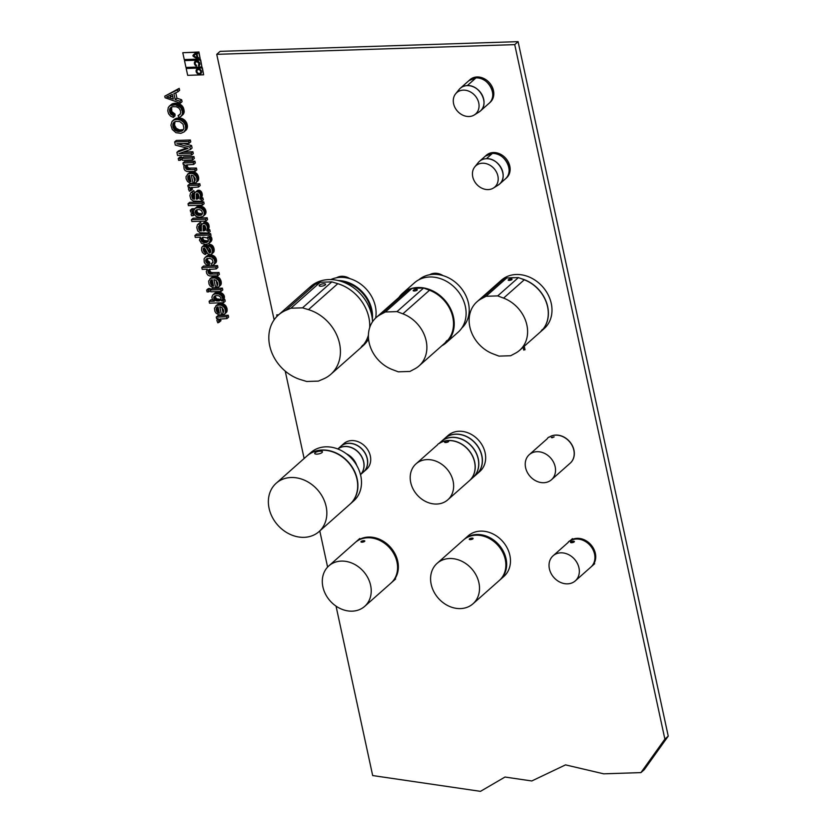 <?xml version="1.0" encoding="UTF-8"?>
<svg xmlns="http://www.w3.org/2000/svg" width="833" height="833" viewBox="0 0 833 833"><rect width="100%" height="100%" fill="white"/><g stroke="black" fill="none" stroke-linecap="round" stroke-linejoin="round"><path stroke-width="1.25" d="M216.268 317.081L217.954 315.592L228.252 315.259L228.648 317.102L226.972 318.591L226.576 316.748L216.268 317.081L216.611 318.695L218.142 318.643L216.851 320.393L217.829 322.829L219.277 322.163L218.6 320.33L219.568 319.133L226.972 318.591M220.287 318.935L220.953 320.674L219.277 322.163M228.252 315.259L226.576 316.748M218.756 319.83L219.475 319.185M218.6 320.33L220.12 318.977M218.631 320.882L220.318 319.393M218.86 321.517L220.547 320.028M217.382 319.268L218.09 318.643M221.942 307.492L223.088 312.791M215.862 305.867L218.371 303.899L220.599 303.462L222.911 303.743L225.576 305.503L227.024 308.522L227.107 311.021L224.462 314.249L225.42 312.51L225.337 310.011L224.525 307.866L222.224 305.649L220.12 305.003L216.695 305.388L214.487 308.189L214.883 311.303L215.986 313.083L218.725 314.801L221.568 315.051L219.777 306.783L221.755 307.356L223.588 310.105L223.619 311.927L222.703 313.146L223.317 314.947L224.462 314.249M218.027 306.836L219.423 313.281L217.673 312.594L216.32 310.199L216.486 307.908L218.027 306.836L218.819 310.522M221.568 315.051L222.932 313.843M216.695 305.388L218.371 303.899M217.715 305.086L219.402 303.597M218.923 304.951L220.599 303.462M220.12 305.003L221.807 303.514M221.224 305.232L222.911 303.743M222.224 305.649L223.91 304.16M223.119 306.242L224.806 304.753M223.9 306.992L225.576 305.503M224.525 307.866L226.201 306.377M225.004 308.876L226.691 307.387M225.337 310.011L227.024 308.522M225.483 310.928L227.17 309.439M225.514 311.761L227.19 310.272M225.42 312.51L227.107 311.021M225.212 313.187L226.899 311.698M224.889 313.77L226.576 312.281M216.486 307.908L217.59 306.94M216.309 308.408L217.986 306.919M216.216 308.949L217.902 307.46M216.226 309.553L217.902 308.064M216.32 310.199L218.007 308.71M216.528 310.907L218.215 309.418M216.819 311.542L218.506 310.053M217.205 312.104L218.85 310.647M217.673 312.594L219.017 311.407M218.027 312.854L219.121 311.886M218.433 313.062L219.225 312.365M223.223 299.443L224.827 299.391L225.222 301.234L223.536 302.723L223.14 300.88L221.484 300.932L222.807 298.88L221.557 295.715L218.642 293.934L214.966 293.862L212.769 294.997L211.884 297.069L212.3 299.214L214.341 301.171L209.114 301.338L209.51 303.181L223.536 302.723M209.114 301.338L210.791 299.849L212.696 299.786M212.769 294.997L216.653 292.373L221.64 292.977L223.661 294.747L224.493 297.391L222.192 300.359M215.466 295.715L215.622 297.433L216.788 298.839L220.984 299.391M224.827 299.391L223.14 300.88M213.206 294.622L214.883 293.133M213.727 294.299L215.414 292.81M214.966 293.862L216.653 292.373M216.403 293.685L218.09 292.196M217.923 293.778L219.61 292.289M218.642 293.934L220.318 292.445M219.318 294.164L221.005 292.675M219.964 294.466L221.64 292.977M220.547 294.82L222.234 293.331M221.089 295.236L222.765 293.747M221.557 295.715L223.244 294.226M221.974 296.236L223.661 294.747M222.307 296.787L223.994 295.299M222.557 297.371L224.244 295.882M222.734 297.975L224.41 296.486M222.807 298.88L224.493 297.391M222.63 299.672L224.306 298.183M215.934 295.6L218.433 295.684L220.183 296.694L221.016 298.193L220.578 300.161L217.205 301.025L214.612 299.911L213.748 297.287L215.934 295.6M213.925 296.819L214.987 295.882M213.748 297.287L215.435 295.798M213.696 297.798L215.383 296.309M213.769 298.36L215.445 296.871M213.946 298.922L215.622 297.433M214.227 299.443L215.914 297.954M214.612 299.911L216.299 298.422M215.101 300.328L216.788 298.839M215.695 300.661L217.382 299.172M216.403 300.89L218.079 299.401M217.205 301.025L218.892 299.536M218.121 301.046L219.808 299.557M218.944 300.963L220.62 299.474M219.62 300.796L220.88 299.682M210.103 288.52L208.427 290.009L206.667 290.061L208.354 288.572L210.103 288.52L210.416 289.936M206.667 290.061L207.073 291.904L208.823 291.852L208.427 290.009M208.823 291.852L210.489 290.373M210.395 289.946L212.082 288.457L222.39 288.124L222.786 289.957L221.099 291.446L220.703 289.613L210.395 289.946L210.801 291.789L221.099 291.446M222.39 288.124L220.703 289.613M216.07 280.357L217.215 285.657M209.989 278.722L212.509 276.754L214.737 276.327L218.038 277.014L219.714 278.357L221.151 281.387L221.234 283.886L218.6 287.114L219.558 285.375L219.464 282.876L218.652 280.721L216.351 278.503L214.258 277.858L210.822 278.243L208.614 281.044L209.021 284.168L210.124 285.938L212.852 287.656L215.695 287.906L213.914 279.638L215.893 280.211L217.725 282.97L217.746 284.782L216.83 286.011L217.444 287.801L218.6 287.114M212.155 279.69L213.55 286.136L211.801 285.448L210.457 283.053L210.624 280.763L212.155 279.69L212.956 283.387M215.695 287.906L217.069 286.698M210.822 278.243L212.509 276.754M211.842 277.941L213.529 276.452M213.05 277.816L214.737 276.327M214.258 277.858L215.934 276.369M215.351 278.097L217.038 276.608M216.351 278.503L218.038 277.014M217.257 279.097L218.933 277.608M218.027 279.846L219.714 278.357M218.652 280.721L220.339 279.232M219.131 281.731L220.818 280.242M219.464 282.876L221.151 281.387M219.62 283.793L221.297 282.304M219.641 284.626L221.328 283.137M219.558 285.375L221.234 283.886M219.339 286.042L221.026 284.553M219.027 286.625L220.703 285.136M210.624 280.763L211.717 279.794M210.437 281.262L212.123 279.773M210.353 281.814L212.03 280.325M210.353 282.408L212.04 280.919M210.457 283.053L212.134 281.564M210.655 283.761L212.342 282.272M210.957 284.397L212.634 282.908M211.332 284.959L212.977 283.501M211.801 285.448L213.144 284.261M212.155 285.719L213.248 284.751M212.571 285.917L213.352 285.219M201.794 267.528L203.481 266.039L217.517 265.581L217.913 267.414L216.226 268.903L215.83 267.07L201.794 267.528L202.2 269.361L207.355 269.194L206.303 271.527L206.751 273.557L207.99 275.234L209.843 275.973L217.725 275.806L217.319 273.963L209.854 274.067L208.063 272.006L208.968 269.444L216.226 268.903M209.781 269.184L210.103 271.464L211.53 272.578L219.006 272.474L219.402 274.317L217.725 275.806M217.517 265.581L215.83 267.07M208.135 270.486L209.51 269.267M208 271.225L209.677 269.736M208.063 272.006L209.749 270.517M208.208 272.516L209.895 271.027M208.417 272.953L210.103 271.464M208.677 273.328L210.364 271.839M209 273.651L210.687 272.162M209.395 273.89L211.072 272.401M209.854 274.067L211.53 272.578M210.385 274.161L212.061 272.672M210.978 274.172L212.665 272.683M217.319 273.963L219.006 272.474M207.469 258.449L207.729 260.646L209.697 262.124L209.885 263.978L208.198 265.467L208.021 263.613L205.761 261.333L206.584 258.803L209.624 258.282L212.134 259.396L213.061 262.01L211.353 263.738L211.978 265.571L213.966 264.561L214.872 261.885L213.987 259.105L211.728 257.064L208.375 256.418L205.584 257.085L204.085 258.855L204.231 262.197L205.459 264.144L208.198 265.467M205.074 257.418L208.531 255.127L211.29 254.981L214.3 256.127L216.122 258.532L216.528 261.166L213.966 264.561M213.009 262.28L211.353 263.738M211.853 263.592L212.863 262.697M205.886 259.625L207.105 258.542M205.72 260.135L207.407 258.647M205.678 260.708L207.365 259.219M205.761 261.333L207.438 259.844M206.043 262.135L207.729 260.646M206.522 262.801L208.198 261.312M207.178 263.311L208.864 261.822M208.021 263.613L209.697 262.124M205.584 257.085L207.271 255.596M206.188 256.814L207.865 255.325M206.844 256.616L208.531 255.127M208.375 256.418L210.062 254.929M209.614 256.47L211.29 254.981M210.728 256.679L212.405 255.19M211.728 257.064L213.415 255.575M212.623 257.616L214.3 256.127M213.373 258.303L215.06 256.814M213.987 259.105L215.664 257.616M214.445 260.021L216.122 258.532M214.747 261.052L216.434 259.563M214.872 261.885L216.549 260.396M214.852 262.655L216.528 261.166M214.695 263.363L216.372 261.874M214.393 264.009L216.08 262.52M208.135 245.777L209.822 244.288L212.582 245.62L214.102 248.796L213.842 251.993L211.603 254.159L212.582 251.493L211.811 248.442L210.322 246.62L208.135 245.777L208.312 247.62L210.322 249.254L210.666 252.264L209.343 252.763L205.959 247.005L203.106 246.256L201.732 247.453L201.596 250.233L202.419 252.461L204.429 254.221L205.376 254.44L205.189 252.586L203.668 251.243L203.325 248.546L204.543 248.203L205.824 250.504M207.042 252.795L205.376 254.44M202.065 246.932L205.449 244.663L208.177 246.151M209.166 247.911L210.749 250.993M208.948 245.954L210.624 244.465M209.677 246.235L211.353 244.746M210.322 246.62L212.009 245.131M210.905 247.109L212.582 245.62M211.395 247.703L213.081 246.214M211.811 248.442L213.498 246.953M212.155 249.296L213.842 247.807M212.425 250.285L214.102 248.796M212.582 251.493L214.258 250.004M212.488 252.576L214.164 251.087M212.155 253.482L213.842 251.993M203.377 250.317L205.053 248.838L207.761 253.815L210.041 254.752L211.603 254.159M203.325 248.546L203.929 248.015M203.231 249.265L204.481 248.161M203.668 251.243L205.345 249.754M204.075 251.93L205.761 250.441M204.595 252.378L206.105 251.035M205.189 252.586L206.376 251.545M202.534 246.526L204.22 245.037M203.106 246.256L204.793 244.767M203.773 246.151L205.449 244.663M204.533 246.224L206.22 244.735M205.272 246.516L206.959 245.027M205.959 247.005L207.636 245.516M206.542 247.693L208.177 246.235M207.167 248.775L208.437 247.651M207.99 250.431L209.677 248.942M208.531 251.628L210.218 250.139M208.906 252.316L210.582 250.827M209.343 252.763L210.811 251.462M209.583 252.868L210.78 251.805M209.822 252.899L210.707 252.118M210.312 236.062L211.54 237.457L211.853 240.039L208.729 243.621L210.26 240.695L209.343 238.186L207.677 236.988L209.312 236.936L208.916 235.093L194.891 235.552L195.286 237.395L200.493 237.218L199.42 240.164L201.576 243.392L205.605 244.465L208.729 243.621M194.891 235.552L196.567 234.063L210.603 233.604L210.999 235.447L208.614 237.53M202.898 237.29L203.002 239.071L204.127 240.425L208.312 240.945M209.343 238.186L211.02 236.697M209.854 238.946L211.54 237.457M210.155 239.81L211.842 238.321M210.26 240.695L211.946 239.206M210.166 241.528L211.853 240.039M209.885 242.309L211.561 240.82M209.395 243.017L211.082 241.528M208.916 235.093L210.603 233.604M203.294 237.186L207.292 237.957L208.365 239.706L207.886 241.705L204.47 242.601L201.971 241.508L201.149 238.946L203.294 237.186M201.336 238.467L202.534 237.405M201.149 238.946L202.836 237.457M201.086 239.467L202.773 237.978M201.149 240.019L202.836 238.53M201.326 240.56L203.002 239.071M201.596 241.06L203.283 239.571M201.971 241.508L203.658 240.019M202.45 241.914L204.127 240.425M203.023 242.247L204.71 240.758M203.7 242.476L205.376 240.987M204.47 242.601L206.157 241.112M205.345 242.622L207.032 241.133M206.178 242.549L207.865 241.06M206.886 242.361L208.219 241.185M202.325 223.848L204.616 222.078L207.656 222.828L209.198 226.493L208.344 229.283L209.76 229.7L210.155 231.532L208.469 233.021L208.073 231.189L206.657 230.772L207.511 227.982L206.844 225.431L205.439 223.921L203.637 223.452L202.325 223.848L201.315 225.431L201.388 230.928L199.868 230.699L199.035 229.648L198.587 226.597L199.597 225.67L198.972 223.838L197.431 224.691L196.755 227.461L197.744 230.98L200.107 232.74L208.469 233.021M197.431 224.691L200.659 222.349L201.274 224.181L199.597 225.67M200.326 225.014L201.399 229.096M204.699 225.597L204.835 229.398L205.678 229.325M208.344 229.283L206.657 230.772M207.396 230.908L209.083 229.419M208.073 231.189L209.76 229.7M198.087 224.192L199.764 222.703M198.972 223.838L200.659 222.349M198.587 226.597L200.274 225.108M198.504 227.367L200.18 225.878M198.65 228.471L200.337 226.982M199.035 229.648L200.722 228.159M199.295 230.116L200.982 228.617M199.597 230.491L201.284 229.002M199.868 230.699L201.419 229.335M200.191 230.856L201.43 229.752M202.929 223.567L204.616 222.078M203.637 223.452L205.324 221.963M204.272 223.494L205.959 222.005M204.866 223.65L206.553 222.161M205.439 223.921L207.115 222.432M205.97 224.316L207.656 222.828M206.449 224.827L208.125 223.338M206.844 225.431L208.521 223.942M207.146 226.149L208.833 224.66M207.375 226.961L209.062 225.472M207.511 227.982L209.198 226.493M207.459 228.94L209.145 227.451M207.188 229.866L208.864 228.377M204.835 229.398L203.148 230.887L203.294 225.566L204.98 225.816L205.824 228.398L204.939 230.522L203.148 230.887M203.648 230.856L205.324 229.367M204.418 230.751L205.459 229.835M203.096 225.889L203.7 225.347M202.992 226.305L204.085 225.337M203.044 227.898L204.731 226.409M203.179 229.637L204.856 228.148M191.455 219.683L193.141 218.194L207.167 217.736L207.563 219.579L205.886 221.068L205.491 219.225L191.455 219.683L191.85 221.526L205.886 221.068M207.167 217.736L205.491 219.225M194.537 208.667L198.171 206.313L201.846 206.428L203.752 207.375L205.584 209.801L206.022 212.134L205.272 214.373L203.2 216.278L204.127 214.831L204.21 212.321L203.45 210.374L201.18 208.302L197.796 207.656L195.401 208.135L193.371 210.895L194.235 214.591L196.505 216.663L199.743 217.33L203.2 216.278M196.963 209.687L197.098 211.728L198.275 213.227L202.409 213.8M197.348 209.583L199.826 209.666L201.586 210.707L202.534 212.998L201.586 214.935L198.598 215.455L196.099 214.268L195.193 211.426L197.348 209.583M195.37 210.905L196.661 209.76M195.193 211.426L196.88 209.937M195.151 211.988L196.827 210.499M195.224 212.613L196.911 211.124M195.411 213.217L197.098 211.728M195.703 213.769L197.39 212.28M196.099 214.268L197.775 212.779M196.588 214.716L198.275 213.227M197.171 215.07L198.858 213.581M197.848 215.32L199.524 213.831M198.598 215.455L200.274 213.966M199.431 215.487L201.117 213.998M200.284 215.403L201.971 213.914M201.003 215.216L202.325 214.05M199.483 206.167L197.796 207.656M199.045 207.709L200.722 206.22M200.17 207.917L201.846 206.428M201.18 208.302L202.867 206.813M202.075 208.864L203.752 207.375M202.836 209.562L204.522 208.073M203.45 210.374L205.126 208.885M203.908 211.29L205.584 209.801M204.21 212.321L205.897 210.832M204.314 212.988L206.001 211.499M204.335 213.623L206.022 212.134M204.272 214.237L205.959 212.748M204.127 214.831L205.803 213.342M203.898 215.383L205.574 213.894M203.585 215.862L205.272 214.373M195.401 208.135L197.077 206.646M196.484 207.802L198.171 206.313M193.725 208.677L192.048 210.166L190.288 210.218L191.975 208.729L193.725 208.677L193.891 209.427M190.288 210.218L190.695 212.061L192.444 212.009L192.048 210.166M192.444 212.009L193.36 211.186M193.62 213.154L191.09 213.904L193.433 212.394M191.09 213.904L191.486 215.747L193.235 215.685L192.839 213.842M193.235 215.685L194.328 214.716M188.019 203.814L189.705 202.325L203.741 201.867L204.137 203.7L202.45 205.189L202.055 203.356L188.019 203.814L188.425 205.647L202.45 205.189M203.741 201.867L202.055 203.356M195.463 192.111L197.754 190.33L200.784 191.09L202.336 194.755L201.482 197.536L202.888 197.952L203.294 199.795L201.607 201.284L201.211 199.441L199.795 199.025L200.649 196.244L199.972 193.693L198.577 192.184L196.775 191.715L195.463 192.111L194.453 193.683L194.526 199.191L193.006 198.962L192.173 197.91L191.725 194.86L192.735 193.933L192.111 192.09L190.57 192.944L189.893 195.724L190.882 199.243L193.246 201.003L201.607 201.284M190.57 192.944L193.797 190.601L194.412 192.444L192.735 193.933M193.464 193.277L194.537 197.348M197.838 193.85L197.973 197.65L198.816 197.577M201.482 197.536L199.795 199.025M200.534 199.17L202.221 197.681M201.211 199.441L202.888 197.952M191.226 192.444L192.902 190.955M192.111 192.09L193.797 190.601M191.725 194.86L193.412 193.371M191.642 195.63L193.318 194.141M191.788 196.723L193.475 195.234M192.173 197.91L193.86 196.421M192.433 198.369L194.12 196.88M192.735 198.743L194.422 197.254M193.006 198.962L194.558 197.588M193.329 199.108L194.568 198.015M196.067 191.819L197.754 190.33M196.775 191.715L198.462 190.226M197.411 191.746L199.087 190.257M198.004 191.902L199.691 190.413M198.577 192.184L200.253 190.695M199.108 192.579L200.784 191.09M199.587 193.079L201.263 191.59M199.972 193.693L201.659 192.204M200.284 194.401L201.971 192.912M200.514 195.224L202.2 193.735M200.649 196.244L202.336 194.755M200.597 197.202L202.284 195.713M200.326 198.119L202.002 196.63M197.973 197.65L196.286 199.139L196.432 193.829L198.119 194.068L198.962 196.661L198.077 198.775L196.286 199.139M196.786 199.108L198.462 197.619M197.556 199.014L198.598 198.087M196.234 194.141L196.838 193.6M196.13 194.558L197.223 193.589M196.182 196.151L197.869 194.662M196.307 197.89L197.994 196.401M187.821 185.52L189.507 184.031L199.805 183.697L200.201 185.53L198.525 187.019L198.129 185.186L187.821 185.52L188.175 187.123L189.695 187.081L188.404 188.82L189.383 191.257L190.83 190.59L190.153 188.758L191.121 187.56L198.525 187.019M191.84 187.363L192.506 189.101L190.83 190.59M199.805 183.697L198.129 185.186M190.309 188.258L191.028 187.612M190.153 188.758L191.673 187.415M190.184 189.31L191.871 187.821M190.413 189.955L192.1 188.466M188.935 187.706L189.643 187.081M193.495 175.93L194.641 181.23M187.415 174.295L189.934 172.327L192.152 171.9L195.463 172.587L197.129 173.93L198.577 176.96L198.66 179.459L196.026 182.687L196.973 180.948L196.89 178.449L196.078 176.294L193.777 174.076L191.673 173.431L188.248 173.816L186.04 176.617L186.123 178.689L187.54 181.511L190.278 183.229L193.121 183.479L191.33 175.211L193.308 175.784L195.141 178.543L195.172 180.355L194.256 181.584L194.87 183.375L196.026 182.687M189.57 175.274L190.382 178.96M193.121 183.479L194.495 182.271M188.248 173.816L189.934 172.327M189.268 173.514L190.955 172.025M190.476 173.389L192.152 171.9M191.673 173.431L193.36 171.942M192.777 173.67L194.464 172.181M193.777 174.076L195.463 172.587M194.672 174.67L196.359 173.181M195.453 175.419L197.129 173.93M196.078 176.294L197.754 174.805M196.557 177.304L198.244 175.815M196.89 178.449L198.577 176.96M197.036 179.366L198.723 177.877M197.067 180.199L198.743 178.71M196.973 180.948L198.66 179.459M196.765 181.615L198.452 180.126M196.442 182.198L198.129 180.709M189.081 175.388L190.976 181.709L189.226 181.021L188.081 179.334L187.862 176.835L189.081 175.388M188.039 176.336L189.143 175.367M187.862 176.835L189.539 175.347M187.769 177.387L189.455 175.898M187.779 177.981L189.466 176.492M187.873 178.626L189.56 177.137M188.081 179.334L189.768 177.846M188.373 179.97L190.059 178.481M188.758 180.532L190.403 179.074M189.226 181.021L190.57 179.834M189.58 181.292L190.674 180.324M189.997 181.49L190.778 180.792M182.948 162.976L184.634 161.487L194.932 161.154L195.328 162.987L193.652 164.476L193.256 162.643L182.948 162.976L183.343 164.819L184.78 164.767L183.843 166.215L184.124 169.057L185.093 170.557L187.102 171.546L195.141 171.379L194.745 169.536L187.061 169.578L185.499 167.6L185.54 166.027L186.613 164.924L193.652 164.476M187.175 164.778L187.404 166.787L188.737 168.089L196.432 168.047L196.827 169.89L195.141 171.379M194.932 161.154L193.256 162.643M185.749 165.58L186.321 165.08M185.54 166.027L186.873 164.851M185.436 166.517L187.113 165.028M185.415 167.037L187.102 165.548M185.499 167.6L187.175 166.111M185.717 168.276L187.404 166.787M186.071 168.86L187.758 167.371M186.53 169.297L188.216 167.808M187.061 169.578L188.737 168.089M187.737 169.713L189.414 168.224M188.654 169.734L190.341 168.245M194.745 169.536L196.432 168.047M181.667 156.948L179.98 158.437L178.231 158.499L179.907 157.01L181.667 156.948L182.354 160.217L192.652 159.884L192.256 158.041L181.958 158.374L183.635 156.885L193.943 156.552L194.339 158.395L192.652 159.884M178.231 158.499L178.626 160.342L180.376 160.28L179.98 158.437M180.376 160.28L182.042 158.801M193.943 156.552L192.256 158.041M174.649 141.933L176.325 140.444L190.361 139.986L190.757 141.829L189.07 143.318L188.674 141.475L174.649 141.933L175.326 145.098L188.071 148.336L176.898 152.345L177.575 155.511L191.611 155.053L191.215 153.21L178.939 153.605L190.413 149.513L189.872 147.014L176.794 143.724L189.07 143.318M183.52 143.505L191.559 145.525L192.1 148.024L190.413 149.513M183.354 152.033L192.892 151.721L193.298 153.564L191.611 155.053M176.898 152.345L178.574 150.856L186.571 147.962M190.361 139.986L188.674 141.475M189.872 147.014L191.559 145.525M191.215 153.21L192.892 151.721M172.41 121.056L175.711 118.494L178.71 117.901L182.375 118.63L184.832 120.264L186.613 122.732L187.456 126.543L186.863 129.073L184.187 131.874L185.697 128.917L185.311 125.169L183.833 122.503L180.699 120.119L177.023 119.39L174.024 119.983L171.994 121.535L170.921 125.179L172.254 129.459L175.95 132.697L180.917 133.332L184.187 131.874M174.951 121.68L174.555 125.127L176.325 128.355L179.574 129.99L183.406 129.656M178.71 117.901L177.023 119.39M177.939 119.411L179.626 117.922M178.866 119.546L180.542 118.057M179.782 119.775L181.459 118.286M180.699 120.119L182.375 118.63M181.584 120.566L183.26 119.077M182.396 121.108L184.083 119.619M183.145 121.753L184.832 120.264M183.833 122.503L185.52 121.014M184.437 123.336L186.113 121.847M184.926 124.221L186.613 122.732M185.311 125.169L186.998 123.68M185.592 126.179L187.269 124.69M185.738 127.116L187.425 125.627M185.769 128.032L187.456 126.543M185.697 128.917L187.373 127.428M185.499 129.771L187.175 128.282M185.186 130.562L186.863 129.073M184.749 131.27L186.425 129.781M172.889 120.639L174.576 119.15M174.024 119.983L175.711 118.494M175.399 119.567L177.085 118.078M176.034 121.368L179.709 121.524L183.041 124.2L183.926 128.292L182.562 130.656L177.898 131.479L174.139 129.292L172.775 124.617L174.014 122.212L176.034 121.368M173.399 122.909L174.503 121.93M172.993 123.732L174.68 122.243M172.775 124.617L174.461 123.128M172.733 125.585L174.42 124.096M172.879 126.616L174.555 125.127M173.077 127.345L174.763 125.856M173.358 128.032L175.034 126.543M173.712 128.678L175.388 127.189M174.139 129.292L175.825 127.803M174.638 129.844L176.325 128.355M175.19 130.323L176.867 128.834M175.794 130.729L177.481 129.24M176.45 131.052L178.137 129.563M177.158 131.312L178.835 129.823M177.898 131.479L179.574 129.99M178.668 131.572L180.355 130.083M179.48 131.583L181.167 130.094M180.699 131.458L182.385 129.969M181.729 131.145L183.406 129.667M178.075 115.652L178.918 117.474L180.782 116.558L182.344 114.329L182.375 111.289L180.626 107.488L175.534 104.812L169.922 105.676L168.297 107.457L167.756 110.851L168.62 113.809L170.546 116.12L173.326 117.422L173.347 115.568L170.859 114.131L169.516 110.841L170.067 108.217L172.65 106.676L176.357 106.759L178.908 108.103L180.397 110.487L180.688 112.705L179.938 114.548L178.075 115.652L180.344 113.944M171.588 107.02L171.796 111.549L175.024 114.079L175.003 115.933L173.326 117.422M169.266 106.176L172.369 103.771L175.232 103.188L179.147 103.833L181.636 105.322L183.364 107.665L184.208 111.914L183.145 114.433L180.782 116.558M178.824 115.37L180.24 114.111M170.067 108.217L171.223 107.186M169.776 108.769L171.452 107.28M169.578 109.394L171.265 107.905M169.495 110.081L171.171 108.592M169.516 110.841L171.202 109.352M169.651 111.664L171.327 110.175M169.849 112.382L171.525 110.893M170.109 113.038L171.796 111.549M170.453 113.621L172.129 112.132M170.859 114.131L172.546 112.642M171.348 114.59L173.035 113.101M171.931 114.975L173.608 113.486M172.587 115.308L174.274 113.819M173.347 115.568L175.024 114.079M169.922 105.676L171.608 104.187M170.692 105.26L172.369 103.771M171.546 104.958L173.233 103.469M172.504 104.771L174.18 103.282M173.545 104.677L175.232 103.188M174.545 104.698L176.232 103.209M175.534 104.812L177.21 103.323M176.502 105.02L178.189 103.531M177.471 105.322L179.147 103.833M178.377 105.729L180.063 104.24M179.21 106.228L180.896 104.739M179.959 106.811L181.636 105.322M180.626 107.488L182.302 105.999M181.198 108.269L182.875 106.78M181.677 109.154L183.364 107.665M182.073 110.164L183.749 108.675M182.375 111.289L184.051 109.8M182.531 112.382L184.218 110.893M182.521 113.403L184.208 111.914M182.344 114.329L184.02 112.84M181.99 115.183L183.666 113.694M181.469 115.922L183.145 114.433M164.757 96.18L179.199 88.36L179.616 90.308L177.939 91.797L177.512 89.849L164.757 96.18L165.09 97.753L180.397 103.167L179.97 101.23L175.222 99.679L173.91 93.619L177.939 91.797M175.742 92.796L176.908 98.19L181.656 99.741L182.073 101.678L180.397 103.167M169.286 95.722L172.847 96.878M179.199 88.36L177.512 89.849M175.222 99.679L176.908 98.19M179.97 101.23L181.656 99.741M168.87 95.92L172.306 94.358L173.326 99.065L166.673 96.909L168.87 95.92M186.196 68.483L202.367 67.765L203.616 74.803L202.138 67.962L186.196 68.483L187.675 75.324L203.616 74.803M196.932 69.17A2.999 2.468 -131.5 0 0 197.182 72.95A2.999 2.468 -131.5 0 0 200.909 73.658M198.202 68.733A2.999 2.468 48.5 0 1 201.159 70.607A2.999 2.468 48.5 0 1 200.795 73.762A2.999 2.468 48.5 0 1 196.952 73.148A2.999 2.468 48.5 0 1 196.817 69.264A2.999 2.468 48.5 0 1 198.202 68.733M197.546 69.868A2.083 1.708 48.5 0 1 200.409 72.877A2.083 1.708 48.5 0 1 200.295 72.96M198.389 69.587A2.083 1.708 -131.5 0 0 197.525 72.648A2.083 1.708 -131.5 0 0 200.441 70.888A2.083 1.708 -131.5 0 0 198.389 69.587M182.781 52.718L198.952 52L200.212 59.039L198.733 52.198L182.781 52.718L184.26 59.56L200.212 59.039M194.204 54.093A7.393 6.081 -131.5 0 0 193.089 55.634L192.86 55.832A7.393 6.081 48.5 0 1 194.089 54.187A7.393 6.081 48.5 0 1 197.483 52.885L197.671 53.739A6.466 5.321 -131.5 0 0 196.942 53.812L197.171 53.614A6.466 5.321 48.5 0 1 197.629 53.551M193.089 55.634A7.393 6.081 -131.5 0 0 198.639 58.248M196.942 53.812L197.754 57.56A6.466 5.321 -131.5 0 0 198.504 57.592L198.681 58.445A7.393 6.081 48.5 0 1 192.86 55.832M184.489 60.601L200.659 59.882L201.919 66.921L200.441 60.08L184.489 60.601L185.967 67.442L201.919 66.921M195.838 61.986A2.083 1.708 48.5 0 1 198.608 65.068L199.17 65.797A2.999 2.468 -131.5 0 0 199.202 65.776M195.224 61.288A2.999 2.468 -131.5 0 0 196.349 65.797M198.952 65.994L198.379 65.266A2.083 1.708 -131.5 0 0 195.724 62.079A2.083 1.708 -131.5 0 0 196.515 65.318L196.265 66.067A2.999 2.468 48.5 0 1 195.109 61.382A2.999 2.468 48.5 0 1 198.952 61.996A2.999 2.468 48.5 0 1 199.097 65.88A2.999 2.468 48.5 0 1 198.952 65.994L199.17 65.797M194.818 54.791A6.466 5.321 48.5 0 1 194.932 54.686A6.466 5.321 48.5 0 1 196.39 53.822L197.119 57.206L196.172 54.02A6.466 5.321 -131.5 0 0 194.703 54.884A6.466 5.321 -131.5 0 0 193.922 55.801A6.466 5.321 -131.5 0 0 196.9 57.404M336.043 606.143L372.674 775.554L480.474 791.35L504.996 777.043L531.787 780.969L565.524 764.881L603.686 773.826L640.941 772.607L664.88 739.11L514.732 44.628L216.736 54.332L274.14 319.82M285.23 371.112L304.128 458.504M319.789 530.944L327.598 567.086M216.736 54.332L220.099 51.354L518.095 41.65L668.243 736.133L644.305 769.63L640.941 772.607M664.88 739.11L668.243 736.133M518.095 41.65L514.732 44.628M277.014 316.353L276.702 314.884L278.639 314.822M341.613 281.502A31.654 26.052 48.5 0 1 371.799 315.613M330.826 279.565A32.31 26.594 48.5 0 1 340.385 277.358A32.31 26.594 48.5 0 1 375.641 318.06M338.125 280.523A32.31 26.594 48.5 0 1 372.351 319.185M362.667 345.216L361.189 347.122L362.667 345.216M372.538 321.736A39.557 32.56 -131.5 0 0 328.848 279.576A39.557 32.56 -131.5 0 0 310.542 286.583L307.741 289.061A39.557 32.56 48.5 0 1 307.741 289.061A39.557 32.56 48.5 0 1 315.624 284.209M325.245 282.085A39.557 32.56 48.5 0 1 326.036 282.054A39.557 32.56 48.5 0 1 326.838 282.033M336.824 283.387A39.557 32.56 48.5 0 1 369.717 327.536M368.415 335.23A39.557 32.56 48.5 0 1 360.179 348.309A39.557 32.56 48.5 0 1 360.179 348.319A39.557 32.56 48.5 0 0 368.415 335.199M330.847 374.277A39.557 32.56 -131.5 0 0 338.167 338.625A39.557 32.56 -131.5 0 0 308.46 309.637L302.525 307.835L290.884 308.21L285.802 310.376A39.557 32.56 -131.5 0 0 278.399 315.03A39.557 32.56 -131.5 0 0 271.079 350.683A39.557 32.56 -131.5 0 0 300.786 379.681L306.721 381.483L318.362 381.108L323.443 378.942A39.557 32.56 -131.5 0 0 330.847 374.277L362.99 345.83A39.557 32.56 -131.5 0 0 368.55 338.989M320.986 286.24A3.301 1.052 -12.2 0 0 325.609 284.303A3.301 1.052 -12.2 0 0 322.163 283.97A3.301 1.052 -12.2 0 0 319.164 285.698A3.301 1.052 -12.2 0 0 320.986 286.24M278.399 315.03L307.731 289.072A39.557 32.56 48.5 0 1 315.134 284.417L320.205 282.252L331.846 281.877L337.781 283.678A39.557 32.56 48.5 0 1 369.706 327.577M290.884 308.21L320.205 282.252M302.525 307.835L331.846 281.877M349.902 278.649A14.505 11.943 -131.5 0 0 341.759 276.285A14.505 11.943 -131.5 0 0 336.553 277.764M336.636 277.743A14.505 11.943 48.5 0 1 341.645 276.389A14.505 11.943 48.5 0 1 349.381 278.493M398.934 297.423A32.966 27.135 48.5 0 1 402.537 293.351L414.428 282.835A32.966 27.135 48.5 0 1 429.682 276.983A32.966 27.135 48.5 0 1 462.138 297.61A32.966 27.135 48.5 0 1 458.129 332.2L446.238 342.727A32.966 27.135 48.5 0 1 441.761 345.81M402.537 293.351A32.966 27.135 48.5 0 1 417.791 287.51A32.966 27.135 48.5 0 1 450.247 308.127A32.966 27.135 48.5 0 1 446.238 342.727M418.926 279.732A32.31 26.594 48.5 0 1 433.514 274.328A32.31 26.594 48.5 0 1 465.189 294.278A32.31 26.594 48.5 0 1 461.753 328.108M446.894 340.51L445.27 342.602L446.894 340.51M414.334 290.998A2.114 0.677 -12.2 0 0 417.291 289.759A2.114 0.677 -12.2 0 0 415.094 289.551A2.114 0.677 -12.2 0 0 413.168 290.655A2.114 0.677 -12.2 0 0 414.334 290.998M376.235 317.519L402.86 293.945A32.31 26.594 48.5 0 1 407.15 290.977L411.991 288.405L423.633 288.031L429.505 290.248A32.31 26.594 48.5 0 1 452.027 314.291A32.31 26.594 48.5 0 1 445.697 342.332L419.061 365.906A32.31 26.594 -131.5 0 0 425.392 337.865A32.31 26.594 -131.5 0 0 402.87 313.822L396.997 311.604L385.356 311.99L380.514 314.551A32.31 26.594 -131.5 0 0 376.235 317.519A32.31 26.594 -131.5 0 0 369.894 345.57A32.31 26.594 -131.5 0 0 392.416 369.602L398.289 371.82L409.93 371.445L414.772 368.873A32.31 26.594 -131.5 0 0 419.061 365.906M385.356 311.99L411.991 288.405M396.997 311.604L423.633 288.031M443.031 275.608A14.505 11.943 -131.5 0 0 434.878 273.255A14.505 11.943 -131.5 0 0 429.672 274.734M429.755 274.713A14.505 11.943 48.5 0 1 434.774 273.349A14.505 11.943 48.5 0 1 442.5 275.463M497.697 283.449A32.31 26.594 48.5 0 1 497.749 283.397L501.341 280.221A32.31 26.594 48.5 0 1 516.283 274.494A32.31 26.594 48.5 0 1 548.093 294.705A32.31 26.594 48.5 0 1 544.168 328.608L540.575 331.784A32.31 26.594 48.5 0 1 540.523 331.836M497.749 283.397A32.31 26.594 48.5 0 1 503.163 279.867M510.442 277.837A32.31 26.594 48.5 0 1 512.691 277.67A32.31 26.594 48.5 0 1 514.981 277.691M521.562 278.774A32.31 26.594 48.5 0 1 546.427 302.296A32.31 26.594 48.5 0 1 540.575 331.784M542.335 329.504L540.856 331.409L542.335 329.504M524.655 349.693L523.738 350.079L523.124 347.236M509.275 280.409A1.978 0.635 -12.2 0 0 512.056 279.242A1.978 0.635 -12.2 0 0 509.983 279.045A1.978 0.635 -12.2 0 0 508.182 280.075A1.978 0.635 -12.2 0 0 509.275 280.409M476.945 301.817L497.634 283.501A32.31 26.594 48.5 0 1 501.924 280.523L506.766 277.962L518.407 277.587L524.269 279.805A32.31 26.594 48.5 0 1 546.802 303.837A32.31 26.594 48.5 0 1 540.461 331.888L519.771 350.193A32.31 26.594 -131.5 0 0 526.112 322.152A32.31 26.594 -131.5 0 0 503.58 298.11L497.707 295.892L486.076 296.277L481.235 298.839A32.31 26.594 -131.5 0 0 476.945 301.817A32.31 26.594 -131.5 0 0 470.614 329.858A32.31 26.594 -131.5 0 0 493.136 353.9L499.009 356.118L510.65 355.733L515.492 353.171A32.31 26.594 -131.5 0 0 519.771 350.193M486.076 296.277L506.766 277.962M497.707 295.892L518.407 277.587M346.955 454.214A17.139 14.109 48.5 0 1 356.409 464.908M337.813 448.987A17.139 14.109 48.5 0 1 345.029 446.53A17.139 14.109 48.5 0 1 361.657 456.765A17.139 14.109 48.5 0 1 360.491 474.612A17.139 14.109 48.5 0 0 361.814 456.755A17.139 14.109 48.5 0 0 345.143 446.426A17.139 14.109 48.5 0 0 337.802 448.987L340.687 446.394A17.139 14.109 48.5 0 1 348.621 443.354A17.139 14.109 48.5 0 1 365.5 454.079A17.139 14.109 48.5 0 1 363.417 472.061L360.502 474.643M346.361 453.766A17.139 14.109 48.5 0 1 356.795 465.553M307.148 455.838A32.31 26.594 48.5 0 1 307.252 455.734L310.844 452.558A32.31 26.594 48.5 0 1 325.786 446.832A32.31 26.594 48.5 0 1 357.607 467.042A32.31 26.594 48.5 0 1 353.671 500.945L350.089 504.121A32.31 26.594 48.5 0 1 349.975 504.215M307.252 455.734A32.31 26.594 48.5 0 1 322.204 450.007A32.31 26.594 48.5 0 1 354.015 470.218A32.31 26.594 48.5 0 1 350.089 504.121M340.749 446.342A17.139 14.109 48.5 0 1 340.801 446.29L343.831 443.614A17.139 14.109 48.5 0 1 351.765 440.574A17.139 14.109 48.5 0 1 368.644 451.299A17.139 14.109 48.5 0 1 366.562 469.281L363.532 471.967A17.139 14.109 48.5 0 1 363.469 472.019M340.801 446.29A17.139 14.109 48.5 0 1 348.735 443.25A17.139 14.109 48.5 0 1 365.614 453.975A17.139 14.109 48.5 0 1 363.532 471.967M301.629 460.711L302.639 459.816M316.884 454.131A3.957 1.27 -12.2 0 0 322.433 451.809A3.957 1.27 -12.2 0 0 318.3 451.413A3.957 1.27 -12.2 0 0 314.697 453.485A3.957 1.27 -12.2 0 0 316.884 454.131M291.144 477.507A32.31 26.594 -131.5 0 0 276.192 483.234A32.31 26.594 -131.5 0 0 272.266 517.137A32.31 26.594 -131.5 0 0 304.076 537.337A32.31 26.594 -131.5 0 0 319.029 531.61A32.31 26.594 -131.5 0 0 322.954 497.718A32.31 26.594 -131.5 0 0 291.144 477.507M319.029 531.61L349.86 504.319A32.31 26.594 -131.5 0 0 353.796 470.416A32.31 26.594 -131.5 0 0 321.975 450.205A32.31 26.594 -131.5 0 0 307.033 455.932L276.192 483.234M439.053 443.458L441.074 441.667A24.001 19.753 48.5 0 1 452.184 437.408A24.001 19.753 48.5 0 1 475.81 452.423A24.001 19.753 48.5 0 1 472.894 477.611L469.416 480.683A24.001 19.753 48.5 0 1 469.364 480.735M437.544 444.791A24.001 19.753 48.5 0 1 437.564 444.78A24.001 19.753 -131.5 0 0 437.492 444.843L416.011 463.856A24.001 19.753 -131.5 0 0 413.095 489.033A24.001 19.753 -131.5 0 0 436.731 504.048A24.001 19.753 -131.5 0 0 447.831 499.79A24.001 19.753 -131.5 0 0 450.747 474.612A24.001 19.753 -131.5 0 0 427.121 459.597A24.001 19.753 -131.5 0 0 416.011 463.856M439.116 443.552A24.001 19.753 48.5 0 1 448.706 440.49A24.001 19.753 48.5 0 1 472.332 455.505A24.001 19.753 48.5 0 1 469.416 480.683M441.136 441.615A24.001 19.753 48.5 0 1 441.188 441.563L444.666 438.491A24.001 19.753 48.5 0 1 455.766 434.232A24.001 19.753 48.5 0 1 479.402 449.247A24.001 19.753 48.5 0 1 476.486 474.435L473.009 477.507A24.001 19.753 48.5 0 1 472.946 477.559M441.188 441.563A24.001 19.753 48.5 0 1 452.298 437.315A24.001 19.753 48.5 0 1 475.924 452.329A24.001 19.753 48.5 0 1 473.009 477.507M444.728 438.439A24.001 19.753 48.5 0 1 444.78 438.387L448.029 435.513A24.001 19.753 48.5 0 1 459.139 431.255A24.001 19.753 48.5 0 1 482.765 446.269A24.001 19.753 48.5 0 1 479.85 471.457L476.591 474.331A24.001 19.753 48.5 0 1 476.538 474.383M444.78 438.387A24.001 19.753 48.5 0 1 455.88 434.139A24.001 19.753 48.5 0 1 479.516 449.143A24.001 19.753 48.5 0 1 476.591 474.331M437.773 444.312L439.012 443.395L437.773 444.312M445.738 442.531A2.114 0.677 -12.2 0 0 448.695 441.292A2.114 0.677 -12.2 0 0 446.498 441.074A2.114 0.677 -12.2 0 0 444.572 442.188A2.114 0.677 -12.2 0 0 445.738 442.531M447.831 499.79L469.302 480.787A24.001 19.753 -131.5 0 0 472.228 455.599A24.001 19.753 -131.5 0 0 448.591 440.584A24.001 19.753 -131.5 0 0 439.126 443.562M551.477 479.735A16.743 13.786 -131.5 0 0 553.518 462.169A16.743 13.786 -131.5 0 0 537.025 451.694A16.743 13.786 -131.5 0 0 529.278 454.662A16.743 13.786 -131.5 0 0 527.247 472.228A16.743 13.786 -131.5 0 0 543.73 482.713A16.743 13.786 -131.5 0 0 551.477 479.735L570.157 463.21A16.743 13.786 -131.5 0 0 572.188 445.634A16.743 13.786 -131.5 0 0 555.694 435.159A16.743 13.786 -131.5 0 0 549.062 437.263A16.743 13.786 48.5 0 1 555.809 435.065A16.743 13.786 48.5 0 1 572.302 445.54A16.743 13.786 48.5 0 1 570.261 463.117A16.743 13.786 48.5 0 1 570.209 463.158M547.677 437.971L548.916 437.054L547.677 437.971M552.112 437.752L554.153 436.898L551.321 437.512L552.112 437.752M572.49 538.628L569.73 541.065A16.743 13.786 48.5 0 1 577.207 538.337A16.743 13.786 48.5 0 1 593.7 548.812A16.743 13.786 48.5 0 1 591.659 566.388A16.743 13.786 48.5 0 1 591.253 566.721M568.398 541.846L569.637 540.919L568.398 541.846M571.605 542.71A1.978 0.635 -12.2 0 0 574.374 541.554A1.978 0.635 -12.2 0 0 572.313 541.346A1.978 0.635 -12.2 0 0 570.511 542.387A1.978 0.635 -12.2 0 0 571.605 542.71M560.828 552.831A16.743 13.786 -131.5 0 0 553.081 555.798A16.743 13.786 -131.5 0 0 551.05 573.375A16.743 13.786 -131.5 0 0 567.533 583.85A16.743 13.786 -131.5 0 0 575.291 580.882A16.743 13.786 -131.5 0 0 577.321 563.306A16.743 13.786 -131.5 0 0 560.828 552.831M575.291 580.882L590.878 567.086A16.743 13.786 -131.5 0 0 592.909 549.509A16.743 13.786 -131.5 0 0 576.415 539.034A16.743 13.786 -131.5 0 0 569.782 541.138M463.887 539.649A27.031 22.252 48.5 0 1 464.273 539.295L468.084 535.921A27.031 22.252 48.5 0 1 480.589 531.121A27.031 22.252 48.5 0 1 507.214 548.031A27.031 22.252 48.5 0 1 503.923 576.405L500.112 579.778A27.031 22.252 48.5 0 1 499.717 580.122M464.273 539.295A27.031 22.252 48.5 0 1 476.778 534.505A27.031 22.252 48.5 0 1 503.403 551.415A27.031 22.252 48.5 0 1 500.112 579.778M458.171 544.699L459.483 543.533M470.343 539.617A1.978 0.635 -12.2 0 0 473.113 538.462A1.978 0.635 -12.2 0 0 471.041 538.253A1.978 0.635 -12.2 0 0 469.25 539.295A1.978 0.635 -12.2 0 0 470.343 539.617M449.643 558.526A27.031 22.252 -131.5 0 0 437.138 563.316A27.031 22.252 -131.5 0 0 433.847 591.68A27.031 22.252 -131.5 0 0 460.462 608.59A27.031 22.252 -131.5 0 0 472.977 603.8A27.031 22.252 -131.5 0 0 476.257 575.436A27.031 22.252 -131.5 0 0 449.643 558.526M472.977 603.8L499.321 580.476A27.031 22.252 -131.5 0 0 502.611 552.102A27.031 22.252 -131.5 0 0 475.997 535.192A27.031 22.252 -131.5 0 0 463.492 539.982L437.138 563.316M355.587 542.221A27.031 22.252 48.5 0 1 355.983 541.866A27.031 22.252 48.5 0 1 368.488 537.066A27.031 22.252 48.5 0 1 395.102 553.976A27.031 22.252 48.5 0 1 391.812 582.35A27.031 22.252 48.5 0 1 391.416 582.694M349.87 547.271L351.193 546.104M362.043 542.189A1.978 0.635 -12.2 0 0 364.812 541.034A1.978 0.635 -12.2 0 0 362.751 540.825A1.978 0.635 -12.2 0 0 360.949 541.866A1.978 0.635 -12.2 0 0 362.043 542.189M341.343 561.098A27.031 22.252 -131.5 0 0 328.837 565.888A27.031 22.252 -131.5 0 0 325.557 594.252A27.031 22.252 -131.5 0 0 352.172 611.162A27.031 22.252 -131.5 0 0 364.677 606.372A27.031 22.252 -131.5 0 0 367.967 578.008A27.031 22.252 -131.5 0 0 341.343 561.098M364.677 606.372L391.031 583.048A27.031 22.252 -131.5 0 0 394.321 554.674A27.031 22.252 -131.5 0 0 367.697 537.764A27.031 22.252 -131.5 0 0 355.191 542.554L328.837 565.888M460.253 88.308L469.021 80.551L476.039 77.854C488.555 76.803 498.426 95.962 489.127 103.261A15.161 12.485 -131.5 0 0 488.419 83.633A15.161 12.485 -131.5 0 0 469.021 80.551L470.031 79.656A15.161 12.485 48.5 0 1 489.429 82.738A15.161 12.485 48.5 0 1 490.127 102.365L489.325 103.084M478.736 112.195L480.349 111.028C489.648 103.719 479.777 84.57 467.261 85.622L476.039 77.854M455.609 93.827L459.056 89.558A15.161 12.485 48.5 0 1 471.551 86.174A15.161 12.485 48.5 0 1 483.432 98.2A15.161 12.485 48.5 0 1 478.965 112.049L474.31 114.954A14.244 11.724 -131.5 0 0 478.506 101.949A14.244 11.724 -131.5 0 0 467.344 90.651A14.244 11.724 -131.5 0 0 455.609 93.827A14.244 11.724 -131.5 0 0 457.39 111.091A14.244 11.724 -131.5 0 0 474.31 114.954M479.392 161.394L485.358 156.115L492.376 153.418C504.892 152.366 514.763 171.525 505.464 178.824A15.161 12.485 -131.5 0 0 504.756 159.197A15.161 12.485 -131.5 0 0 485.358 156.115L486.368 155.219A15.161 12.485 48.5 0 1 505.766 158.301A15.161 12.485 48.5 0 1 506.464 177.929L505.662 178.647M497.874 185.28L499.498 184.103C508.796 176.804 498.925 157.645 486.41 158.707L492.376 153.418M474.758 166.912L478.194 162.643A15.161 12.485 48.5 0 1 490.689 159.259A15.161 12.485 48.5 0 1 502.57 171.286A15.161 12.485 48.5 0 1 498.113 185.134L493.459 188.029A14.244 11.724 -131.5 0 0 497.645 175.024A14.244 11.724 -131.5 0 0 486.482 163.726A14.244 11.724 -131.5 0 0 474.758 166.912A14.244 11.724 -131.5 0 0 476.538 184.166A14.244 11.724 -131.5 0 0 493.459 188.029M185.978 149.065L187.071 148.087M169.588 97.857L171.275 96.368M285.802 310.376L315.134 284.417M308.46 309.637L337.781 283.678M380.514 314.551L407.15 290.977M402.87 313.822L429.505 290.248M481.235 298.839L501.924 280.523M503.58 298.11L524.269 279.805M524.249 346.236L525.019 349.798M529.278 454.662L547.52 438.512M594.689 563.702L591.659 566.388M553.081 555.798L568.241 542.387M359.794 538.482L355.983 541.866M395.623 578.977L391.812 582.35M480.349 111.018L489.127 103.261M499.498 184.103L505.464 178.824"/></g></svg>
